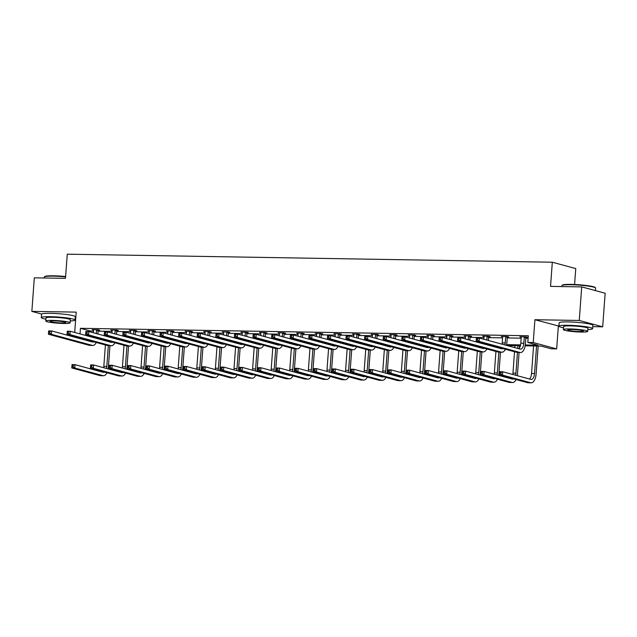 <?xml version="1.0" encoding="UTF-8"?>
<svg xmlns="http://www.w3.org/2000/svg" width="637" height="637" viewBox="0 0 637 637"><rect width="100%" height="100%" fill="white"/><g stroke="black" fill="none" stroke-linecap="round" stroke-linejoin="round"><path stroke-width="0.96" d="M56.844 313.595A10.558 1.107 4.2 0 1 60.244 313.842M574.447 322.171A10.558 1.107 4.2 0 1 577.847 322.426M74.704 332.458L76.193 312.122L31.85 311.382L34.318 277.828L65.484 278.337L67.259 254.179L552.319 262.221L550.543 286.387L581.716 286.897L605.15 293.251L602.682 326.813L579.256 320.459L534.905 319.726L533.233 342.547L556.666 348.901L551.244 348.805L541.203 346.09L525.151 345.819M581.716 286.897L579.256 320.459M31.85 311.382L41.668 314.049M534.905 319.726L558.904 326.088M592.792 326.654L602.682 326.813M558.338 326.08L556.666 348.901M103.497 339.712L103.457 340.254M75.19 318.07L75.755 318.078M574.582 284.492L575.752 268.575L552.319 262.221M116.921 330.492L118.259 330.515L116.675 330.085L110.719 329.99L112.16 330.38M154.114 331.113L155.452 331.136L153.867 330.707L147.911 330.603L149.353 330.993M191.307 331.726L192.645 331.75L191.06 331.32L185.104 331.224L186.545 331.614M228.5 332.347L229.838 332.363L228.253 331.941L222.297 331.837L223.738 332.227M265.693 332.96L267.03 332.984L265.446 332.554L259.49 332.458L260.931 332.848M302.886 333.581L304.223 333.597L302.639 333.167L296.683 333.071L298.124 333.462M340.078 334.194L341.416 334.218L339.832 333.788L333.876 333.684L335.317 334.083M377.271 334.807L378.609 334.831L377.024 334.401L371.068 334.306L372.51 334.696M414.464 335.428L415.802 335.452L414.217 335.022L408.261 334.919L409.702 335.317M451.657 336.041L452.995 336.065L451.418 335.635L445.454 335.54L446.895 335.93M488.85 336.662L490.187 336.686L488.611 336.256L482.647 336.153L484.088 336.543M526.043 337.276L527.38 337.299L525.804 336.869L519.84 336.774L521.281 337.164M525.286 344.967L537.843 345.174L527.81 342.451L528.304 335.739L80.437 328.318L90.478 331.041L93.512 331.089M98.106 331.168L112.104 331.399M116.698 331.471L130.704 331.71M135.299 331.781L149.297 332.012M153.891 332.092L167.897 332.323M172.492 332.403L186.49 332.633M191.084 332.705L205.09 332.936M209.684 333.016L223.683 333.247M228.277 333.326L242.283 333.557M246.877 333.629L260.875 333.868M265.47 333.939L279.476 334.17M284.07 334.25L298.068 334.481M302.663 334.56L316.669 334.791M321.263 334.863L335.261 335.094M339.855 335.173L353.861 335.404M358.456 335.484L372.454 335.715M377.048 335.787L391.054 336.025M395.649 336.097L409.647 336.328M414.241 336.408L428.247 336.639M432.842 336.718L446.84 336.949M451.434 337.021L465.44 337.26M470.034 337.331L484.032 337.562M488.627 337.642L502.633 337.873M507.227 337.952L521.225 338.183M525.82 338.255L528.113 338.295M507.45 336.965L508.788 336.989L507.203 336.559L501.239 336.463L502.689 336.854M470.257 336.352L471.595 336.376L470.01 335.946L464.047 335.85L465.496 336.24M433.064 335.739L434.402 335.755L432.818 335.325L426.854 335.229L428.303 335.619M395.872 335.118L397.209 335.142L395.625 334.712L389.661 334.616L391.11 335.006M358.679 334.505L360.016 334.521L358.432 334.099L352.468 333.995L353.917 334.385M321.486 333.884L322.824 333.907L321.239 333.477L315.275 333.382L316.724 333.772M284.293 333.27L285.631 333.294L284.046 332.864L278.082 332.761L279.532 333.151M247.1 332.649L248.438 332.673L246.853 332.243L240.89 332.148L242.339 332.538M209.907 332.036L211.245 332.06L209.661 331.63L203.697 331.527L205.146 331.925M172.715 331.415L174.052 331.439L172.468 331.009L166.504 330.914L167.953 331.304M135.522 330.802L136.859 330.826L135.275 330.396L129.311 330.292L130.76 330.691M98.329 330.189L99.667 330.205L98.082 329.775L92.118 329.679L93.567 330.07M527.81 342.451L533.233 342.547M80.437 328.318L80.023 333.899M506.694 344.657L520.628 344.888M520.421 345.74L506.972 345.517M490.546 345.246L488.372 345.214M471.953 344.935L469.78 344.904M453.353 344.633L451.179 344.593M434.76 344.322L432.587 344.283M416.16 344.012L413.986 343.98M397.568 343.709L395.394 343.669M378.967 343.399L376.793 343.359M360.375 343.088L358.201 343.056M341.774 342.778L339.601 342.746M323.182 342.475L321.008 342.435M304.582 342.165L302.408 342.125M285.989 341.854L283.815 341.822M267.389 341.543L265.215 341.512M248.796 341.241L246.623 341.201M230.196 340.93L228.022 340.891M211.603 340.62L209.43 340.588M193.003 340.317L190.829 340.277M174.411 340.007L172.237 339.967M155.81 339.696L153.636 339.664M137.218 339.386L135.044 339.354M118.617 339.083L116.444 339.043M100.025 338.773L97.851 338.733M90.478 331.041L90.406 331.981M90.104 336.081L90.064 336.623M521.177 336.79L520.859 343.2A6.768 3.201 -89.1 0 1 518.701 348.702M524.283 337.268L523.837 343.247A6.768 3.201 -89.1 0 1 520.564 349.156A6.768 3.201 -89.1 0 1 520.182 349.1L479.366 338.032L479.12 341.392L519.935 352.46A10.152 4.801 90.9 0 0 520.509 352.54A10.152 4.801 90.9 0 0 525.421 343.677L525.859 337.698L524.283 337.268L524.458 336.846M526.178 336.973L525.859 337.698M477.471 340.142L479.12 341.392L476.142 341.336L476.38 337.984L479.366 338.032L476.38 338.78L476.285 340.126L477.471 340.142L477.575 338.804M476.285 340.126L476.142 341.336L516.957 352.404A10.152 4.801 90.9 0 0 517.523 352.492L520.509 352.54M476.38 337.984L476.38 338.78M500.833 373.863L500.937 372.518L499.742 372.502L499.639 373.839L500.833 373.863L502.482 375.105L499.496 375.058L499.742 371.697L502.728 371.753L502.482 375.105L530.629 382.741A10.152 4.801 90.9 0 0 531.202 382.821A10.152 4.801 90.9 0 0 536.115 373.959L538.169 346.034M536.553 346.01L534.531 373.529A6.768 3.201 -89.1 0 1 531.258 379.437A6.768 3.201 -89.1 0 1 530.876 379.381L502.728 371.753L500.937 372.518M533.575 345.963L531.553 373.481A6.768 3.201 -89.1 0 1 529.395 378.983M499.639 373.839L499.496 375.058L527.651 382.694A10.152 4.801 90.9 0 0 528.216 382.773L531.202 382.821M499.742 371.697L499.742 372.502M561.985 285.456L562.415 285.089A16.514 1.736 4.2 0 1 571.055 284.381A16.514 1.736 4.2 0 1 595.165 287.494L595.539 287.924A16.92 1.776 -175.8 0 0 570.832 284.731A16.92 1.776 -175.8 0 0 561.985 285.456A16.92 1.776 -175.8 0 0 561.874 285.639L561.81 286.57M595.436 290.623L595.619 288.115A16.92 1.776 -175.8 0 0 595.539 287.924M587.832 329.536A16.92 1.776 -175.8 0 0 592.649 328.652A16.92 1.776 -175.8 0 0 567.854 325.268A16.92 1.776 -175.8 0 0 558.904 326.176A16.92 1.776 -175.8 0 0 563.538 327.752M592.649 328.652L592.896 325.3A16.92 1.776 -175.8 0 0 568.1 321.916A16.92 1.776 -175.8 0 0 559.143 322.824L558.904 326.176M563.395 329.616L563.626 326.526A12.183 1.282 4.2 0 1 570.075 325.873A12.183 1.282 4.2 0 1 587.919 328.31L587.696 331.399A12.183 1.282 -175.8 0 0 569.844 328.955A12.183 1.282 -175.8 0 0 563.395 329.616A12.183 1.282 -175.8 0 0 581.247 332.052A12.183 1.282 -175.8 0 0 587.696 331.399M571.875 329.504A7.851 0.82 -175.8 0 0 567.718 329.926A7.851 0.82 -175.8 0 0 579.216 331.503A7.851 0.82 -175.8 0 0 583.373 331.081A7.851 0.82 -175.8 0 0 571.875 329.504M65.595 276.904A16.92 1.776 -175.8 0 0 53.229 276.147A16.92 1.776 -175.8 0 0 44.383 276.88L44.813 276.506A16.514 1.736 4.2 0 1 53.452 275.797A16.514 1.736 4.2 0 1 65.619 276.546M70.229 320.952A16.92 1.776 -175.8 0 0 75.047 320.077A16.92 1.776 -175.8 0 0 50.251 316.685A16.92 1.776 -175.8 0 0 41.301 317.592A16.92 1.776 -175.8 0 0 45.936 319.169M75.047 320.077L75.293 316.716A16.92 1.776 -175.8 0 0 50.498 313.332A16.92 1.776 -175.8 0 0 41.548 314.24L41.301 317.592M45.792 321.032L46.023 317.943A12.183 1.282 4.2 0 1 52.473 317.29A12.183 1.282 4.2 0 1 70.317 319.726L70.094 322.816A12.183 1.282 -175.8 0 0 52.242 320.379A12.183 1.282 -175.8 0 0 45.792 321.032A12.183 1.282 -175.8 0 0 63.644 323.469A12.183 1.282 -175.8 0 0 70.094 322.816M54.272 320.929A7.851 0.82 -175.8 0 0 50.116 321.351A7.851 0.82 -175.8 0 0 61.614 322.919A7.851 0.82 -175.8 0 0 65.77 322.497A7.851 0.82 -175.8 0 0 54.272 320.929M44.383 276.88A16.92 1.776 -175.8 0 0 44.279 277.055L44.208 277.987M502.585 336.487L502.267 342.889A6.768 3.201 -89.1 0 1 502.099 344.203M507.578 336.662L507.267 337.387L505.682 336.957L505.245 342.937A6.768 3.201 -89.1 0 1 504.934 344.967M505.682 336.957L505.866 336.543M506.574 345.413A10.152 4.801 90.9 0 0 506.829 343.367L507.267 337.387M502.872 348.59A6.768 3.201 -89.1 0 1 501.964 348.845A6.768 3.201 -89.1 0 1 501.582 348.789L460.766 337.721L460.519 341.082L501.335 352.15A10.152 4.801 90.9 0 0 501.908 352.229A10.152 4.801 90.9 0 0 505.38 349.267M500.563 347.961A6.768 3.201 -89.1 0 1 500.109 348.391M458.879 339.832L460.519 341.082L457.541 341.034L457.788 337.674L460.766 337.721L457.788 338.47L457.684 339.816L458.879 339.832L458.974 338.494M457.684 339.816L457.541 341.034L498.357 352.102A10.152 4.801 90.9 0 0 498.93 352.181L501.908 352.229M457.788 337.674L457.788 338.47M483.985 336.177L483.913 339.266M488.985 336.352L488.667 337.077L487.082 336.647L486.835 340.062M487.082 336.647L487.265 336.232M488.42 340.484L488.667 337.077M486.453 344.139A6.768 3.201 -89.1 0 1 486.342 344.657M484.271 348.28A6.768 3.201 -89.1 0 1 483.372 348.543A6.768 3.201 -89.1 0 1 482.989 348.487L442.174 337.419L441.927 340.771L482.742 351.839A10.152 4.801 90.9 0 0 483.316 351.927A10.152 4.801 90.9 0 0 486.779 348.957M483.587 343.359A6.768 3.201 -89.1 0 1 483.507 343.892M481.962 347.651A6.768 3.201 -89.1 0 1 481.508 348.081M440.278 339.529L441.927 340.771L438.949 340.723L439.188 337.363L442.174 337.419L439.188 338.167L439.092 339.505L440.278 339.529L440.382 338.183M439.092 339.505L438.949 340.723L479.765 351.791A10.152 4.801 90.9 0 0 480.33 351.871L483.316 351.927M487.974 345.103A10.152 4.801 90.9 0 0 488.061 344.569M439.188 337.363L439.188 338.167M517.268 375.695A10.152 4.801 90.9 0 0 517.523 373.648L519.075 352.516M519.41 347.953L519.569 345.732M517.961 345.7L517.754 348.447M517.459 352.484L515.938 373.226A6.768 3.201 -89.1 0 1 515.628 375.249M514.975 345.652L514.831 347.651M514.529 351.751L512.96 373.171A6.768 3.201 -89.1 0 1 512.801 374.484M513.565 378.872A6.768 3.201 -89.1 0 1 512.658 379.126A6.768 3.201 -89.1 0 1 512.275 379.079L484.128 371.443L483.881 374.795L512.029 382.431A10.152 4.801 90.9 0 0 512.602 382.511A10.152 4.801 90.9 0 0 516.074 379.548M511.256 378.243A6.768 3.201 -89.1 0 1 510.802 378.673M482.241 373.553L483.881 374.795L480.903 374.747L481.15 371.395L484.128 371.443L481.142 372.191L481.046 373.529L482.241 373.553L482.336 372.207M481.046 373.529L480.903 374.747L509.051 382.383A10.152 4.801 90.9 0 0 509.624 382.463L512.602 382.511M481.15 371.395L481.142 372.191M498.667 375.384A10.152 4.801 90.9 0 0 498.922 373.346L500.475 352.205M499.201 347.595L499.161 348.136M498.867 352.181L497.338 372.916A6.768 3.201 -89.1 0 1 497.035 374.938M496.279 346.799L496.239 347.34M495.936 351.441L494.36 372.868A6.768 3.201 -89.1 0 1 494.201 374.174M494.965 378.561A6.768 3.201 -89.1 0 1 494.065 378.824A6.768 3.201 -89.1 0 1 493.683 378.768L465.536 371.132L465.289 374.492L493.436 382.12A10.152 4.801 90.9 0 0 494.009 382.208A10.152 4.801 90.9 0 0 497.473 379.246M492.664 377.94A6.768 3.201 -89.1 0 1 492.202 378.37M463.64 373.242L465.289 374.492L462.303 374.437L462.55 371.084L465.536 371.132L462.55 371.881L462.446 373.226L463.64 373.242L463.744 371.904M462.446 373.226L462.303 374.437L490.458 382.073A10.152 4.801 90.9 0 0 491.023 382.152L494.009 382.208M462.55 371.084L462.55 371.881M465.392 335.866L465.313 338.956M470.385 336.049L470.074 336.774L468.49 336.344L468.243 339.752M468.49 336.344L468.673 335.922M469.819 340.182L470.074 336.774M467.853 343.829A6.768 3.201 -89.1 0 1 467.741 344.354M465.679 347.969A6.768 3.201 -89.1 0 1 464.771 348.232A6.768 3.201 -89.1 0 1 464.389 348.176L423.573 337.108L423.326 340.461L464.142 351.536A10.152 4.801 90.9 0 0 464.715 351.616A10.152 4.801 90.9 0 0 468.187 348.654M464.994 343.048A6.768 3.201 -89.1 0 1 464.906 343.582M463.37 347.348A6.768 3.201 -89.1 0 1 462.916 347.778M421.686 339.218L423.326 340.461L420.348 340.413L420.595 337.061L423.573 337.108L420.595 337.857L420.492 339.202L421.686 339.218L421.782 337.873M420.492 339.202L420.348 340.413L461.164 351.481A10.152 4.801 90.9 0 0 461.737 351.568L464.715 351.616M469.381 344.792A10.152 4.801 90.9 0 0 469.469 344.267M420.595 337.061L420.595 337.857M480.075 375.074A10.152 4.801 90.9 0 0 480.33 373.035L481.883 351.903M480.601 347.284L480.561 347.826M480.266 351.871L478.745 372.605A6.768 3.201 -89.1 0 1 478.435 374.636M477.678 346.488L477.639 347.038M477.336 351.138L475.767 372.557A6.768 3.201 -89.1 0 1 475.608 373.863M476.372 378.251A6.768 3.201 -89.1 0 1 475.465 378.513A6.768 3.201 -89.1 0 1 475.083 378.458L446.935 370.822L446.688 374.182L474.836 381.818A10.152 4.801 90.9 0 0 475.409 381.897A10.152 4.801 90.9 0 0 478.881 378.935M474.063 377.63A6.768 3.201 -89.1 0 1 473.609 378.06M445.048 372.94L446.688 374.182L443.71 374.134L443.957 370.774L446.935 370.822L443.949 371.57L443.854 372.916L445.048 372.94L445.144 371.594M443.854 372.916L443.71 374.134L471.858 381.762A10.152 4.801 90.9 0 0 472.431 381.85L475.409 381.897M443.957 370.774L443.949 371.57M446.792 335.564L446.72 338.645M451.792 335.739L451.474 336.463L449.889 336.033L449.642 339.441M449.889 336.033L450.072 335.611M451.227 339.871L451.474 336.463M449.26 343.518A6.768 3.201 -89.1 0 1 449.149 344.044M447.078 347.667A6.768 3.201 -89.1 0 1 446.179 347.921A6.768 3.201 -89.1 0 1 445.796 347.866L404.981 336.798L404.734 340.158L445.55 351.226A10.152 4.801 90.9 0 0 446.123 351.305A10.152 4.801 90.9 0 0 449.587 348.343M446.394 342.746A6.768 3.201 -89.1 0 1 446.314 343.271M444.769 347.038A6.768 3.201 -89.1 0 1 444.315 347.468M403.086 338.908L404.734 340.158L401.756 340.102L401.995 336.75L404.981 336.798L401.995 337.546L401.899 338.892L403.086 338.908L403.189 337.57M401.899 338.892L401.756 340.102L442.572 351.178A10.152 4.801 90.9 0 0 443.137 351.258L446.123 351.305M450.781 344.49A10.152 4.801 90.9 0 0 450.869 343.956M401.995 336.75L401.995 337.546M461.475 374.771A10.152 4.801 90.9 0 0 461.729 372.725L463.282 351.592M462.008 346.974L461.968 347.523M461.674 351.56L460.145 372.295A6.768 3.201 -89.1 0 1 459.842 374.325M459.078 346.186L459.038 346.727M458.744 350.828L457.167 372.247A6.768 3.201 -89.1 0 1 457.008 373.553M457.772 377.948A6.768 3.201 -89.1 0 1 456.872 378.203A6.768 3.201 -89.1 0 1 456.49 378.147L428.343 370.519L428.096 373.871L456.243 381.507A10.152 4.801 90.9 0 0 456.817 381.587A10.152 4.801 90.9 0 0 460.28 378.625M455.471 377.319A6.768 3.201 -89.1 0 1 455.009 377.749M426.448 372.629L428.096 373.871L425.11 373.823L425.357 370.463L428.343 370.519L425.357 371.267L425.253 372.605L426.448 372.629L426.551 371.283M425.253 372.605L425.11 373.823L453.265 381.459A10.152 4.801 90.9 0 0 453.831 381.539L456.817 381.587M425.357 370.463L425.357 371.267M428.199 335.253L428.12 338.343M433.192 335.428L432.881 336.153L431.297 335.723L431.05 339.131M431.297 335.723L431.48 335.309M432.627 339.561L432.881 336.153M430.66 343.208A6.768 3.201 -89.1 0 1 430.548 343.733M428.486 347.356A6.768 3.201 -89.1 0 1 427.578 347.611A6.768 3.201 -89.1 0 1 427.196 347.563L386.38 336.487L386.133 339.847L426.949 350.915A10.152 4.801 90.9 0 0 427.523 350.995A10.152 4.801 90.9 0 0 430.994 348.033M427.801 342.435A6.768 3.201 -89.1 0 1 427.714 342.969M426.177 346.727A6.768 3.201 -89.1 0 1 425.723 347.157M384.493 338.605L386.133 339.847L383.156 339.8L383.402 336.44L386.38 336.487L383.402 337.244L383.299 338.581L384.493 338.605L384.589 337.26M383.299 338.581L383.156 339.8L423.971 350.868A10.152 4.801 90.9 0 0 424.545 350.947L427.523 350.995M432.189 344.179A10.152 4.801 90.9 0 0 432.276 343.646M383.402 336.44L383.402 337.244M442.882 374.46A10.152 4.801 90.9 0 0 443.137 372.422L444.69 351.282M443.408 346.671L443.368 347.213M443.073 351.258L441.552 371.992A6.768 3.201 -89.1 0 1 441.242 374.015M440.486 345.875L440.446 346.417M440.143 350.517L438.574 371.936A6.768 3.201 -89.1 0 1 438.415 373.25M439.18 377.637A6.768 3.201 -89.1 0 1 438.272 377.9A6.768 3.201 -89.1 0 1 437.89 377.845L409.742 370.208L409.495 373.561L437.643 381.197A10.152 4.801 90.9 0 0 438.216 381.276A10.152 4.801 90.9 0 0 441.688 378.314M436.871 377.008A6.768 3.201 -89.1 0 1 436.417 377.438M407.855 372.319L409.495 373.561L406.517 373.513L406.764 370.161L409.742 370.208L406.756 370.957L406.661 372.303L407.855 372.319L407.951 370.973M406.661 372.303L406.517 373.513L434.665 381.149A10.152 4.801 90.9 0 0 435.238 381.229L438.216 381.276M406.764 370.161L406.756 370.957M409.599 334.943L409.527 338.032M414.599 335.126L414.281 335.842L412.696 335.42L412.45 338.828M412.696 335.42L412.88 334.998M414.034 339.258L414.281 335.842M412.067 342.905A6.768 3.201 -89.1 0 1 411.956 343.423M409.886 347.046A6.768 3.201 -89.1 0 1 408.986 347.308A6.768 3.201 -89.1 0 1 408.604 347.253L367.788 336.185L367.541 339.537L408.357 350.605A10.152 4.801 90.9 0 0 408.922 350.692A10.152 4.801 90.9 0 0 412.394 347.73M409.201 342.125A6.768 3.201 -89.1 0 1 409.121 342.658M407.576 346.424A6.768 3.201 -89.1 0 1 407.123 346.854M365.893 338.295L367.541 339.537L364.563 339.489L364.802 336.137L367.788 336.185L364.802 336.933L364.706 338.271L365.893 338.295L365.996 336.949M364.706 338.271L364.563 339.489L405.371 350.557A10.152 4.801 90.9 0 0 405.944 350.637L408.922 350.692M413.588 343.869A10.152 4.801 90.9 0 0 413.676 343.343M364.802 336.137L364.802 336.933M424.282 374.15A10.152 4.801 90.9 0 0 424.537 372.112L426.089 350.971M424.815 346.361L424.775 346.902M424.481 350.947L422.952 371.682A6.768 3.201 -89.1 0 1 422.649 373.712M421.885 345.565L421.845 346.106M421.551 350.207L419.974 371.634A6.768 3.201 -89.1 0 1 419.815 372.94M420.579 377.327A6.768 3.201 -89.1 0 1 419.679 377.59A6.768 3.201 -89.1 0 1 419.297 377.534L391.15 369.898L390.903 373.258L419.05 380.886A10.152 4.801 90.9 0 0 419.624 380.974A10.152 4.801 90.9 0 0 423.087 378.012M418.278 376.706A6.768 3.201 -89.1 0 1 417.816 377.136M389.255 372.008L390.903 373.258L387.917 373.202L388.164 369.85L391.15 369.898L388.164 370.646L388.06 371.992L389.255 372.008L389.358 370.67M388.06 371.992L387.917 373.202L416.072 380.838A10.152 4.801 90.9 0 0 416.638 380.926L419.624 380.974M388.164 369.85L388.164 370.646M391.007 334.632L390.927 337.721M395.999 334.815L395.688 335.54L394.104 335.11L393.857 338.518M394.104 335.11L394.287 334.688M395.434 338.948L395.688 335.54M393.467 342.595A6.768 3.201 -89.1 0 1 393.355 343.12M391.293 346.735A6.768 3.201 -89.1 0 1 390.385 346.998A6.768 3.201 -89.1 0 1 390.003 346.942L349.187 335.874L348.941 339.226L389.756 350.302A10.152 4.801 90.9 0 0 390.33 350.382A10.152 4.801 90.9 0 0 393.801 347.42M390.608 341.814A6.768 3.201 -89.1 0 1 390.521 342.348M388.984 346.114A6.768 3.201 -89.1 0 1 388.53 346.544M347.3 337.984L348.941 339.226L345.963 339.179L346.209 335.826L349.187 335.874L346.209 336.623L346.106 337.968L347.3 337.984L347.396 336.647M346.106 337.968L345.963 339.179L386.778 350.246A10.152 4.801 90.9 0 0 387.352 350.334L390.33 350.382M394.996 343.558A10.152 4.801 90.9 0 0 395.083 343.032M346.209 335.826L346.209 336.623M405.689 373.847A10.152 4.801 90.9 0 0 405.944 371.801L407.497 350.668M406.215 346.05L406.175 346.592M405.88 350.637L404.36 371.371A6.768 3.201 -89.1 0 1 404.049 373.401M403.293 345.262L403.253 345.803M402.95 349.904L401.382 371.323A6.768 3.201 -89.1 0 1 401.222 372.629M401.987 377.024A6.768 3.201 -89.1 0 1 401.079 377.279A6.768 3.201 -89.1 0 1 400.697 377.223L372.549 369.595L372.303 372.948L400.45 380.584A10.152 4.801 90.9 0 0 401.023 380.663A10.152 4.801 90.9 0 0 404.495 377.701M399.678 376.395A6.768 3.201 -89.1 0 1 399.224 376.825M370.662 371.705L372.303 372.948L369.325 372.9L369.571 369.54L372.549 369.595L369.564 370.344L369.468 371.682L370.662 371.705L370.758 370.36M369.468 371.682L369.325 372.9L397.472 380.536A10.152 4.801 90.9 0 0 398.045 380.615L401.023 380.663M369.571 369.54L369.564 370.344M372.406 334.329L372.334 337.419M377.407 334.505L377.088 335.229L375.504 334.799L375.257 338.207M375.504 334.799L375.687 334.385M376.841 338.637L377.088 335.229M374.875 342.284A6.768 3.201 -89.1 0 1 374.763 342.81M372.693 346.432A6.768 3.201 -89.1 0 1 371.793 346.687A6.768 3.201 -89.1 0 1 371.411 346.632L330.595 335.564L330.348 338.924L371.164 349.992A10.152 4.801 90.9 0 0 371.729 350.071A10.152 4.801 90.9 0 0 375.201 347.109M372.008 341.512A6.768 3.201 -89.1 0 1 371.928 342.037M370.384 345.803A6.768 3.201 -89.1 0 1 369.93 346.233M328.7 337.674L330.348 338.924L327.362 338.876L327.609 335.516L330.595 335.564L327.609 336.312L327.514 337.658L328.7 337.674L328.803 336.336M327.514 337.658L327.362 338.876L368.178 349.944A10.152 4.801 90.9 0 0 368.751 350.024L371.729 350.071M376.395 343.255A10.152 4.801 90.9 0 0 376.483 342.722M327.609 335.516L327.609 336.312M387.089 373.537A10.152 4.801 90.9 0 0 387.344 371.49L388.896 350.358M387.622 345.74L387.583 346.289M387.288 350.326L385.759 371.06A6.768 3.201 -89.1 0 1 385.457 373.091M384.692 344.951L384.652 345.493M384.358 349.594L382.781 371.013A6.768 3.201 -89.1 0 1 382.622 372.327M383.386 376.714A6.768 3.201 -89.1 0 1 382.487 376.969A6.768 3.201 -89.1 0 1 382.104 376.921L353.949 369.285L353.71 372.637L381.858 380.273A10.152 4.801 90.9 0 0 382.431 380.353A10.152 4.801 90.9 0 0 385.895 377.391M381.085 376.085A6.768 3.201 -89.1 0 1 380.623 376.515M352.062 371.395L353.71 372.637L350.724 372.589L350.971 369.237L353.949 369.285L350.971 370.033L350.868 371.371L352.062 371.395L352.165 370.049M350.868 371.371L350.724 372.589L378.88 380.225A10.152 4.801 90.9 0 0 379.445 380.305L382.431 380.353M350.971 369.237L350.971 370.033M353.814 334.019L353.734 337.108M358.806 334.194L358.496 334.919L356.911 334.489L356.664 337.897M356.911 334.489L357.094 334.075M358.241 338.327L358.496 334.919M356.274 341.981A6.768 3.201 -89.1 0 1 356.163 342.499M354.1 346.122A6.768 3.201 -89.1 0 1 353.193 346.385A6.768 3.201 -89.1 0 1 352.81 346.329L311.995 335.261L311.748 338.613L352.564 349.681A10.152 4.801 90.9 0 0 353.137 349.761A10.152 4.801 90.9 0 0 356.609 346.799M353.416 341.201A6.768 3.201 -89.1 0 1 353.328 341.735M351.791 345.493A6.768 3.201 -89.1 0 1 351.337 345.923M310.108 337.371L311.748 338.613L308.77 338.565L309.017 335.205L311.995 335.261L309.017 336.01L308.913 337.347L310.108 337.371L310.203 336.025M308.913 337.347L308.77 338.565L349.586 349.633A10.152 4.801 90.9 0 0 350.159 349.713L353.137 349.761M357.803 342.945A10.152 4.801 90.9 0 0 357.89 342.411M309.017 335.205L309.017 336.01M368.497 373.226A10.152 4.801 90.9 0 0 368.751 371.188L370.304 350.047M369.022 345.437L368.982 345.979M368.688 350.024L367.167 370.758A6.768 3.201 -89.1 0 1 366.856 372.78M366.1 344.641L366.06 345.182M365.757 349.283L364.189 370.71A6.768 3.201 -89.1 0 1 364.03 372.016M364.794 376.403A6.768 3.201 -89.1 0 1 363.886 376.666A6.768 3.201 -89.1 0 1 363.504 376.61L335.357 368.974L335.11 372.334L363.257 379.963A10.152 4.801 90.9 0 0 363.831 380.05A10.152 4.801 90.9 0 0 367.302 377.088M362.485 375.782A6.768 3.201 -89.1 0 1 362.031 376.212M333.47 371.084L335.11 372.334L332.132 372.279L332.379 368.927L335.357 368.974L332.371 369.723L332.275 371.068L333.47 371.084L333.565 369.747M332.275 371.068L332.132 372.279L360.279 379.915A10.152 4.801 90.9 0 0 360.853 379.994L363.831 380.05M332.379 368.927L332.371 369.723M335.213 333.708L335.142 336.798M340.214 333.892L339.895 334.616L338.311 334.186L338.064 337.594M338.311 334.186L338.494 333.764M339.648 338.024L339.895 334.616M337.682 341.671A6.768 3.201 -89.1 0 1 337.57 342.196M335.5 345.811A6.768 3.201 -89.1 0 1 334.6 346.074A6.768 3.201 -89.1 0 1 334.218 346.018L293.402 334.951L293.155 338.303L333.971 349.371A10.152 4.801 90.9 0 0 334.536 349.458A10.152 4.801 90.9 0 0 338.008 346.496M334.815 340.891A6.768 3.201 -89.1 0 1 334.736 341.424M333.191 345.19A6.768 3.201 -89.1 0 1 332.737 345.62M291.507 337.061L293.155 338.303L290.169 338.255L290.416 334.903L293.402 334.951L290.416 335.699L290.321 337.037L291.507 337.061L291.611 335.715M290.321 337.037L290.169 338.255L330.985 349.323A10.152 4.801 90.9 0 0 331.558 349.41L334.536 349.458M339.202 342.634A10.152 4.801 90.9 0 0 339.29 342.109M290.416 334.903L290.416 335.699M349.896 372.916A10.152 4.801 90.9 0 0 350.151 370.877L351.704 349.737M350.43 345.127L350.39 345.668M350.095 349.713L348.566 370.447A6.768 3.201 -89.1 0 1 348.264 372.478M347.499 344.33L347.46 344.88M347.165 348.972L345.588 370.4A6.768 3.201 -89.1 0 1 345.429 371.705M346.194 376.093A6.768 3.201 -89.1 0 1 345.294 376.356A6.768 3.201 -89.1 0 1 344.912 376.3L316.756 368.664L316.517 372.024L344.665 379.66A10.152 4.801 90.9 0 0 345.238 379.74A10.152 4.801 90.9 0 0 348.702 376.778M343.884 375.472A6.768 3.201 -89.1 0 1 343.431 375.902M314.869 370.774L316.517 372.024L313.531 371.976L313.778 368.616L316.756 368.664L313.778 369.412L313.675 370.758L314.869 370.774L314.973 369.436M313.675 370.758L313.531 371.976L341.687 379.604A10.152 4.801 90.9 0 0 342.252 379.692L345.238 379.74M313.778 368.616L313.778 369.412M316.621 333.406L316.541 336.487M321.613 333.581L321.303 334.306L319.718 333.876L319.463 337.284M319.718 333.876L319.901 333.454M321.048 337.714L321.303 334.306M319.081 341.36A6.768 3.201 -89.1 0 1 318.97 341.886M316.908 345.509A6.768 3.201 -89.1 0 1 316 345.764A6.768 3.201 -89.1 0 1 315.618 345.708L274.802 334.64L274.555 338L315.371 349.068A10.152 4.801 90.9 0 0 315.944 349.148A10.152 4.801 90.9 0 0 319.416 346.186M316.223 340.588A6.768 3.201 -89.1 0 1 316.135 341.113M314.598 344.88A6.768 3.201 -89.1 0 1 314.145 345.31M272.915 336.75L274.555 338L271.577 337.944L271.824 334.592L274.802 334.64L271.824 335.388L271.72 336.734L272.915 336.75L273.01 335.412M271.72 336.734L271.577 337.944L312.393 349.02A10.152 4.801 90.9 0 0 312.966 349.1L315.944 349.148M320.61 342.332A10.152 4.801 90.9 0 0 320.698 341.798M271.824 334.592L271.824 335.388M331.304 372.613A10.152 4.801 90.9 0 0 331.558 370.567L333.111 349.434M331.829 344.816L331.789 345.358M331.495 349.402L329.974 370.137A6.768 3.201 -89.1 0 1 329.663 372.167M328.907 344.028L328.867 344.569M328.565 348.67L326.996 370.089A6.768 3.201 -89.1 0 1 326.837 371.395M327.601 375.79A6.768 3.201 -89.1 0 1 326.693 376.045A6.768 3.201 -89.1 0 1 326.311 375.989L298.164 368.361L297.917 371.713L326.064 379.349A10.152 4.801 90.9 0 0 326.638 379.429A10.152 4.801 90.9 0 0 330.109 376.467M325.292 375.161A6.768 3.201 -89.1 0 1 324.838 375.591M296.277 370.471L297.917 371.713L294.939 371.666L295.186 368.305L298.164 368.361L295.178 369.11L295.082 370.447L296.277 370.471L296.372 369.126M295.082 370.447L294.939 371.666L323.086 379.302A10.152 4.801 90.9 0 0 323.66 379.381L326.638 379.429M295.186 368.305L295.178 369.11M298.02 333.095L297.949 336.185M303.021 333.27L302.702 333.995L301.118 333.565L300.871 336.973M301.118 333.565L301.301 333.151M302.456 337.403L302.702 333.995M300.489 341.05A6.768 3.201 -89.1 0 1 300.377 341.575M298.307 345.198A6.768 3.201 -89.1 0 1 297.399 345.453A6.768 3.201 -89.1 0 1 297.025 345.405L256.209 334.329L255.963 337.69L296.778 348.757A10.152 4.801 90.9 0 0 297.344 348.837A10.152 4.801 90.9 0 0 300.815 345.875M297.622 340.277A6.768 3.201 -89.1 0 1 297.543 340.811M295.998 344.569A6.768 3.201 -89.1 0 1 295.544 344.999M254.314 336.447L255.963 337.69L252.977 337.642L253.223 334.282L256.209 334.329L253.223 335.078L253.128 336.424L254.314 336.447L254.418 335.102M253.128 336.424L252.977 337.642L293.792 348.71A10.152 4.801 90.9 0 0 294.366 348.789L297.344 348.837M302.01 342.021A10.152 4.801 90.9 0 0 302.097 341.488M253.223 334.282L253.223 335.078M312.703 372.303A10.152 4.801 90.9 0 0 312.958 370.256L314.511 349.124M313.237 344.513L313.197 345.055M312.902 349.1L311.374 369.834A6.768 3.201 -89.1 0 1 311.071 371.857M310.307 343.717L310.267 344.259M309.972 348.359L308.396 369.779A6.768 3.201 -89.1 0 1 308.236 371.092M309.001 375.48A6.768 3.201 -89.1 0 1 308.101 375.734A6.768 3.201 -89.1 0 1 307.719 375.687L279.563 368.051L279.325 371.403L307.472 379.039A10.152 4.801 90.9 0 0 308.045 379.119A10.152 4.801 90.9 0 0 311.509 376.156M306.692 374.851A6.768 3.201 -89.1 0 1 306.238 375.281M277.676 370.161L279.325 371.403L276.339 371.355L276.585 368.003L279.563 368.051L276.585 368.799L276.482 370.145L277.676 370.161L277.78 368.815M276.482 370.145L276.339 371.355L304.494 378.991A10.152 4.801 90.9 0 0 305.059 379.071L308.045 379.119M276.585 368.003L276.585 368.799M279.428 332.785L279.348 335.874M284.421 332.968L284.11 333.684L282.525 333.255L282.271 336.67M282.525 333.255L282.709 332.84M283.855 337.1L284.11 333.684M281.888 340.747A6.768 3.201 -89.1 0 1 281.777 341.265M279.715 344.888A6.768 3.201 -89.1 0 1 278.807 345.15A6.768 3.201 -89.1 0 1 278.425 345.095L237.609 334.027L237.362 337.379L278.178 348.447A10.152 4.801 90.9 0 0 278.751 348.535A10.152 4.801 90.9 0 0 282.223 345.572M279.03 339.967A6.768 3.201 -89.1 0 1 278.942 340.5M277.406 344.267A6.768 3.201 -89.1 0 1 276.952 344.697M235.722 336.137L237.362 337.379L234.384 337.331L234.631 333.971L237.609 334.027L234.631 334.775L234.527 336.113L235.722 336.137L235.817 334.791M234.527 336.113L234.384 337.331L275.2 348.399A10.152 4.801 90.9 0 0 275.773 348.479L278.751 348.535M283.417 341.711A10.152 4.801 90.9 0 0 283.505 341.185M234.631 333.971L234.631 334.775M294.111 371.992A10.152 4.801 90.9 0 0 294.366 369.954L295.918 348.813M294.636 344.203L294.597 344.744M294.302 348.789L292.781 369.524A6.768 3.201 -89.1 0 1 292.471 371.546M291.714 343.407L291.674 343.948M291.372 348.049L289.803 369.476A6.768 3.201 -89.1 0 1 289.644 370.782M290.408 375.169A6.768 3.201 -89.1 0 1 289.501 375.432A6.768 3.201 -89.1 0 1 289.118 375.376L260.971 367.74L260.724 371.1L288.872 378.728A10.152 4.801 90.9 0 0 289.445 378.816A10.152 4.801 90.9 0 0 292.916 375.854M288.099 374.548A6.768 3.201 -89.1 0 1 287.645 374.978M259.084 369.85L260.724 371.1L257.746 371.045L257.993 367.692L260.971 367.74L257.985 368.489L257.889 369.834L259.084 369.85L259.179 368.512M257.889 369.834L257.746 371.045L285.894 378.681A10.152 4.801 90.9 0 0 286.467 378.76L289.445 378.816M257.993 367.692L257.985 368.489M260.828 332.474L260.756 335.564M265.828 332.657L265.51 333.382L263.925 332.952L263.678 336.36M263.925 332.952L264.108 332.53M265.263 336.79L265.51 333.382M263.296 340.437A6.768 3.201 -89.1 0 1 263.185 340.962M261.114 344.577A6.768 3.201 -89.1 0 1 260.207 344.84A6.768 3.201 -89.1 0 1 259.832 344.784L219.017 333.716L218.77 337.069L259.585 348.144A10.152 4.801 90.9 0 0 260.151 348.224A10.152 4.801 90.9 0 0 263.622 345.262M260.429 339.656A6.768 3.201 -89.1 0 1 260.35 340.19M258.805 343.956A6.768 3.201 -89.1 0 1 258.351 344.386M217.121 335.826L218.77 337.069L215.784 337.021L216.031 333.669L219.017 333.716L216.031 334.465L215.935 335.81L217.121 335.826L217.225 334.481M215.935 335.81L215.784 337.021L256.6 348.089A10.152 4.801 90.9 0 0 257.173 348.176L260.151 348.224M264.817 341.4A10.152 4.801 90.9 0 0 264.904 340.875M216.031 333.669L216.031 334.465M275.51 371.682A10.152 4.801 90.9 0 0 275.765 369.643L277.318 348.511M276.044 343.892L276.004 344.434M275.71 348.479L274.181 369.213A6.768 3.201 -89.1 0 1 273.878 371.244M273.114 343.104L273.074 343.646M272.779 347.746L271.203 369.165A6.768 3.201 -89.1 0 1 271.043 370.471M271.808 374.867A6.768 3.201 -89.1 0 1 270.908 375.121A6.768 3.201 -89.1 0 1 270.526 375.066L242.371 367.43L242.132 370.79L270.279 378.426A10.152 4.801 90.9 0 0 270.852 378.505A10.152 4.801 90.9 0 0 274.316 375.543M269.499 374.238A6.768 3.201 -89.1 0 1 269.045 374.667M240.483 369.548L242.132 370.79L239.146 370.742L239.393 367.382L242.371 367.43L239.393 368.186L239.289 369.524L240.483 369.548L240.579 368.202M239.289 369.524L239.146 370.742L267.301 378.37A10.152 4.801 90.9 0 0 267.866 378.458L270.852 378.505M239.393 367.382L239.393 368.186M242.235 332.172L242.156 335.253M247.228 332.347L246.917 333.071L245.333 332.641L245.078 336.049M245.333 332.641L245.516 332.219M246.662 336.479L246.917 333.071M244.696 340.126A6.768 3.201 -89.1 0 1 244.584 340.652M242.522 344.275A6.768 3.201 -89.1 0 1 241.614 344.529A6.768 3.201 -89.1 0 1 241.232 344.474L200.416 333.406L200.169 336.766L240.985 347.834A10.152 4.801 90.9 0 0 241.558 347.913A10.152 4.801 90.9 0 0 245.03 344.951M241.837 339.354A6.768 3.201 -89.1 0 1 241.749 339.879M240.213 343.646A6.768 3.201 -89.1 0 1 239.759 344.076M198.529 335.516L200.169 336.766L197.191 336.71L197.438 333.358L200.416 333.406L197.438 334.154L197.335 335.5L198.529 335.516L198.625 334.178M197.335 335.5L197.191 336.71L238.007 347.786A10.152 4.801 90.9 0 0 238.58 347.866L241.558 347.913M246.224 341.098A10.152 4.801 90.9 0 0 246.312 340.564M197.438 333.358L197.438 334.154M256.918 371.379A10.152 4.801 90.9 0 0 257.173 369.333L258.726 348.2M257.444 343.582L257.404 344.131M257.109 348.168L255.588 368.903A6.768 3.201 -89.1 0 1 255.278 370.933M254.521 342.794L254.482 343.335M254.179 347.436L252.61 368.855A6.768 3.201 -89.1 0 1 252.443 370.169M253.215 374.556A6.768 3.201 -89.1 0 1 252.308 374.811A6.768 3.201 -89.1 0 1 251.926 374.755L223.778 367.127L223.531 370.479L251.679 378.115A10.152 4.801 90.9 0 0 252.252 378.195A10.152 4.801 90.9 0 0 255.724 375.233M250.906 373.927A6.768 3.201 -89.1 0 1 250.452 374.357M221.891 369.237L223.531 370.479L220.553 370.431L220.8 367.079L223.778 367.127L220.792 367.875L220.697 369.213L221.891 369.237L221.987 367.891M220.697 369.213L220.553 370.431L248.701 378.067A10.152 4.801 90.9 0 0 249.274 378.147L252.252 378.195M220.8 367.079L220.792 367.875M223.635 331.861L223.563 334.951M228.635 332.036L228.317 332.761L226.732 332.331L226.485 335.739M226.732 332.331L226.915 331.917M228.07 336.169L228.317 332.761M226.103 339.816A6.768 3.201 -89.1 0 1 225.992 340.341M223.921 343.964A6.768 3.201 -89.1 0 1 223.014 344.219A6.768 3.201 -89.1 0 1 222.639 344.171L181.824 333.103L181.577 336.455L222.393 347.523A10.152 4.801 90.9 0 0 222.958 347.603A10.152 4.801 90.9 0 0 226.43 344.641M223.237 339.043A6.768 3.201 -89.1 0 1 223.157 339.577M221.612 343.335A6.768 3.201 -89.1 0 1 221.158 343.765M179.929 335.213L181.577 336.455L178.591 336.408L178.838 333.047L181.824 333.103L178.838 333.852L178.742 335.189L179.929 335.213L180.032 333.868M178.742 335.189L178.591 336.408L219.407 347.476A10.152 4.801 90.9 0 0 219.98 347.555L222.958 347.603M227.624 340.787A10.152 4.801 90.9 0 0 227.712 340.254M178.838 333.047L178.838 333.852M238.318 371.068A10.152 4.801 90.9 0 0 238.572 369.03L240.125 347.89M238.851 343.279L238.811 343.821M238.517 347.866L236.988 368.6A6.768 3.201 -89.1 0 1 236.685 370.623M235.921 342.483L235.881 343.024M235.586 347.125L234.01 368.544A6.768 3.201 -89.1 0 1 233.851 369.858M234.615 374.245A6.768 3.201 -89.1 0 1 233.715 374.508A6.768 3.201 -89.1 0 1 233.333 374.452L205.178 366.816L204.931 370.169L233.086 377.805A10.152 4.801 90.9 0 0 233.66 377.884A10.152 4.801 90.9 0 0 237.123 374.922M232.306 373.616A6.768 3.201 -89.1 0 1 231.852 374.046M203.291 368.927L204.931 370.169L201.953 370.121L202.2 366.769L205.178 366.816L202.2 367.565L202.096 368.911L203.291 368.927L203.386 367.589M202.096 368.911L201.953 370.121L230.108 377.757A10.152 4.801 90.9 0 0 230.674 377.837L233.66 377.884M202.2 366.769L202.2 367.565M205.042 331.551L204.963 334.64M210.035 331.734L209.724 332.458L208.14 332.028L207.885 335.436M208.14 332.028L208.323 331.606M209.469 335.866L209.724 332.458M207.503 339.513A6.768 3.201 -89.1 0 1 207.391 340.031M205.329 343.654A6.768 3.201 -89.1 0 1 204.421 343.916A6.768 3.201 -89.1 0 1 204.039 343.861L163.223 332.793L162.976 336.145L203.792 347.213A10.152 4.801 90.9 0 0 204.366 347.3A10.152 4.801 90.9 0 0 207.837 344.338M204.644 338.733A6.768 3.201 -89.1 0 1 204.557 339.266M203.02 343.032A6.768 3.201 -89.1 0 1 202.566 343.462M161.336 334.903L162.976 336.145L159.998 336.097L160.245 332.745L163.223 332.793L160.237 333.541L160.142 334.879L161.336 334.903L161.432 333.557M160.142 334.879L159.998 336.097L200.814 347.165A10.152 4.801 90.9 0 0 201.388 347.245L204.366 347.3M209.032 340.477A10.152 4.801 90.9 0 0 209.119 339.951M160.245 332.745L160.237 333.541M219.725 370.758A10.152 4.801 90.9 0 0 219.98 368.719L221.533 347.579M220.251 342.969L220.211 343.51M219.916 347.555L218.395 368.29A6.768 3.201 -89.1 0 1 218.085 370.32M217.328 342.173L217.289 342.714M216.986 346.815L215.417 368.242A6.768 3.201 -89.1 0 1 215.25 369.548M216.023 373.935A6.768 3.201 -89.1 0 1 215.115 374.198A6.768 3.201 -89.1 0 1 214.733 374.142L186.585 366.506L186.338 369.866L214.486 377.494A10.152 4.801 90.9 0 0 215.059 377.582A10.152 4.801 90.9 0 0 218.531 374.62M213.713 373.314A6.768 3.201 -89.1 0 1 213.26 373.744M184.698 368.616L186.338 369.866L183.36 369.818L183.607 366.458L186.585 366.506L183.599 367.254L183.504 368.6L184.698 368.616L184.794 367.278M183.504 368.6L183.36 369.818L211.508 377.446A10.152 4.801 90.9 0 0 212.081 377.534L215.059 377.582M183.607 366.458L183.599 367.254M186.442 331.24L186.37 334.329M191.442 331.423L191.124 332.148L189.539 331.718L189.293 335.126M189.539 331.718L189.722 331.296M190.877 335.556L191.124 332.148M188.91 339.202A6.768 3.201 -89.1 0 1 188.799 339.728M186.729 343.351A6.768 3.201 -89.1 0 1 185.821 343.606A6.768 3.201 -89.1 0 1 185.447 343.55L144.631 332.482L144.384 335.842L185.2 346.91A10.152 4.801 90.9 0 0 185.765 346.99A10.152 4.801 90.9 0 0 189.237 344.028M186.044 338.422A6.768 3.201 -89.1 0 1 185.964 338.956M184.419 342.722A6.768 3.201 -89.1 0 1 183.966 343.152M142.736 334.592L144.384 335.842L141.398 335.787L141.645 332.434L144.631 332.482L141.645 333.231L141.549 334.576L142.736 334.592L142.839 333.255M141.549 334.576L141.398 335.787L182.214 346.854A10.152 4.801 90.9 0 0 182.787 346.942L185.765 346.99M190.431 340.166A10.152 4.801 90.9 0 0 190.519 339.64M141.645 332.434L141.645 333.231M201.125 370.455A10.152 4.801 90.9 0 0 201.38 368.409L202.932 347.276M201.658 342.658L201.618 343.2M201.324 347.245L199.795 367.979A6.768 3.201 -89.1 0 1 199.492 370.009M198.728 341.87L198.688 342.411M198.394 346.512L196.817 367.931A6.768 3.201 -89.1 0 1 196.658 369.237M197.422 373.632A6.768 3.201 -89.1 0 1 196.522 373.887A6.768 3.201 -89.1 0 1 196.14 373.831L167.985 366.203L167.738 369.556L195.893 377.192A10.152 4.801 90.9 0 0 196.459 377.271A10.152 4.801 90.9 0 0 199.93 374.309M195.113 373.003A6.768 3.201 -89.1 0 1 194.659 373.433M166.098 368.313L167.738 369.556L164.76 369.508L165.007 366.148L167.985 366.203L165.007 366.952L164.903 368.29L166.098 368.313L166.193 366.968M164.903 368.29L164.76 369.508L192.907 377.144A10.152 4.801 90.9 0 0 193.481 377.223L196.459 377.271M165.007 366.148L165.007 366.952M167.85 330.937L167.77 334.027M172.842 331.113L172.531 331.837L170.947 331.407L170.692 334.815M170.947 331.407L171.13 330.993M172.277 335.245L172.531 331.837M170.31 338.892A6.768 3.201 -89.1 0 1 170.198 339.417M168.136 343.04A6.768 3.201 -89.1 0 1 167.228 343.295A6.768 3.201 -89.1 0 1 166.846 343.239L126.03 332.172L125.784 335.532L166.599 346.6A10.152 4.801 90.9 0 0 167.173 346.679A10.152 4.801 90.9 0 0 170.644 343.717M167.451 338.12A6.768 3.201 -89.1 0 1 167.364 338.653M165.827 342.411A6.768 3.201 -89.1 0 1 165.373 342.841M124.143 334.282L125.784 335.532L122.806 335.484L123.052 332.124L126.03 332.172L123.045 332.92L122.949 334.266L124.143 334.282L124.239 332.944M122.949 334.266L122.806 335.484L163.621 346.552A10.152 4.801 90.9 0 0 164.195 346.632L167.173 346.679M171.839 339.863A10.152 4.801 90.9 0 0 171.926 339.33M123.052 332.124L123.045 332.92M182.532 370.145A10.152 4.801 90.9 0 0 182.787 368.098L184.34 346.966M183.058 342.356L183.018 342.897M182.723 346.934L181.203 367.676A6.768 3.201 -89.1 0 1 180.892 369.699M180.136 341.559L180.096 342.101M179.793 346.202L178.225 367.621A6.768 3.201 -89.1 0 1 178.057 368.934M178.83 373.322A6.768 3.201 -89.1 0 1 177.922 373.577A6.768 3.201 -89.1 0 1 177.54 373.529L149.392 365.893L149.146 369.245L177.293 376.881A10.152 4.801 90.9 0 0 177.866 376.961A10.152 4.801 90.9 0 0 181.338 373.999M176.521 372.693A6.768 3.201 -89.1 0 1 176.067 373.123M147.505 368.003L149.146 369.245L146.168 369.197L146.414 365.845L149.392 365.893L146.406 366.641L146.311 367.979L147.505 368.003L147.601 366.657M146.311 367.979L146.168 369.197L174.315 376.833A10.152 4.801 90.9 0 0 174.888 376.913L177.866 376.961M146.414 365.845L146.406 366.641M149.249 330.627L149.177 333.716M154.25 330.802L153.931 331.527L152.347 331.097L152.1 334.513M152.347 331.097L152.53 330.683M153.684 334.935L153.931 331.527M151.717 338.589A6.768 3.201 -89.1 0 1 151.606 339.107M149.536 342.73A6.768 3.201 -89.1 0 1 148.628 342.993A6.768 3.201 -89.1 0 1 148.254 342.937L107.438 331.869L107.191 335.221L148.007 346.289A10.152 4.801 90.9 0 0 148.572 346.369A10.152 4.801 90.9 0 0 152.044 343.407M148.851 337.809A6.768 3.201 -89.1 0 1 148.771 338.343M147.227 342.101A6.768 3.201 -89.1 0 1 146.773 342.531M105.543 333.979L107.191 335.221L104.205 335.173L104.452 331.813L107.438 331.869L104.452 332.618L104.357 333.955L105.543 333.979L105.646 332.633M104.357 333.955L104.205 335.173L145.021 346.241A10.152 4.801 90.9 0 0 145.594 346.321L148.572 346.369M153.238 339.553A10.152 4.801 90.9 0 0 153.326 339.019M104.452 331.813L104.452 332.618M163.932 369.834A10.152 4.801 90.9 0 0 164.187 367.796L165.739 346.655M164.465 342.045L164.426 342.587M164.131 346.632L162.602 367.366A6.768 3.201 -89.1 0 1 162.3 369.388M161.535 341.249L161.495 341.79M161.201 345.891L159.624 367.318A6.768 3.201 -89.1 0 1 159.465 368.624M160.229 373.011A6.768 3.201 -89.1 0 1 159.33 373.274A6.768 3.201 -89.1 0 1 158.947 373.218L130.792 365.582L130.545 368.942L158.701 376.571A10.152 4.801 90.9 0 0 159.266 376.658A10.152 4.801 90.9 0 0 162.738 373.696M157.92 372.39A6.768 3.201 -89.1 0 1 157.466 372.82M128.905 367.692L130.545 368.942L127.567 368.887L127.814 365.534L130.792 365.582L127.814 366.331L127.711 367.676L128.905 367.692L129 366.355M127.711 367.676L127.567 368.887L155.715 376.523A10.152 4.801 90.9 0 0 156.288 376.602L159.266 376.658M127.814 365.534L127.814 366.331M130.649 330.316L130.577 333.406M135.649 330.499L135.339 331.224L133.754 330.794L133.499 334.202M133.754 330.794L133.937 330.372M135.084 334.632L135.339 331.224M133.117 338.279A6.768 3.201 -89.1 0 1 133.006 338.804M130.943 342.419A6.768 3.201 -89.1 0 1 130.036 342.682A6.768 3.201 -89.1 0 1 129.653 342.626L88.838 331.558L88.591 334.911L129.407 345.979A10.152 4.801 90.9 0 0 129.98 346.066A10.152 4.801 90.9 0 0 133.452 343.104M130.251 337.499A6.768 3.201 -89.1 0 1 130.171 338.032M128.634 341.798A6.768 3.201 -89.1 0 1 128.18 342.228M86.951 333.669L88.591 334.911L85.613 334.863L85.86 331.511L88.838 331.558L85.852 332.307L85.756 333.653L86.951 333.669L87.046 332.323M85.756 333.653L85.613 334.863L126.429 345.931A10.152 4.801 90.9 0 0 127.002 346.018L129.98 346.066M134.646 339.242A10.152 4.801 90.9 0 0 134.733 338.717M85.86 331.511L85.852 332.307M145.34 369.524A10.152 4.801 90.9 0 0 145.594 367.485L147.147 346.353M145.865 341.735L145.825 342.276M145.531 346.321L144.01 367.055A6.768 3.201 -89.1 0 1 143.699 369.086M142.943 340.938L142.903 341.488M142.6 345.58L141.032 367.008A6.768 3.201 -89.1 0 1 140.865 368.313M141.637 372.701A6.768 3.201 -89.1 0 1 140.729 372.964A6.768 3.201 -89.1 0 1 140.347 372.908L112.2 365.272L111.953 368.632L140.1 376.268A10.152 4.801 90.9 0 0 140.673 376.348A10.152 4.801 90.9 0 0 144.145 373.386M139.328 372.08A6.768 3.201 -89.1 0 1 138.874 372.51M110.312 367.39L111.953 368.632L108.975 368.584L109.222 365.224L112.2 365.272L109.214 366.02L109.118 367.366L110.312 367.39L110.408 366.044M109.118 367.366L108.975 368.584L137.122 376.212A10.152 4.801 90.9 0 0 137.696 376.3L140.673 376.348M109.222 365.224L109.214 366.02M112.056 330.014L111.985 333.095M117.057 330.189L116.738 330.914L115.154 330.484L114.907 333.892M115.154 330.484L115.337 330.062M116.491 334.321L116.738 330.914M114.525 337.968A6.768 3.201 -89.1 0 1 114.413 338.494M112.343 342.117A6.768 3.201 -89.1 0 1 111.435 342.372A6.768 3.201 -89.1 0 1 111.061 342.316L70.245 331.248L69.998 334.608L110.814 345.676A10.152 4.801 90.9 0 0 111.379 345.756A10.152 4.801 90.9 0 0 114.851 342.794M111.658 337.196A6.768 3.201 -89.1 0 1 111.579 337.721M110.034 341.488A6.768 3.201 -89.1 0 1 109.58 341.918M68.35 333.358L69.998 334.608L67.012 334.552L67.259 331.2L70.245 331.248L67.259 331.996L67.164 333.342L68.35 333.358L68.454 332.02M67.164 333.342L67.012 334.552L107.828 345.628A10.152 4.801 90.9 0 0 108.401 345.708L111.379 345.756M116.045 338.94A10.152 4.801 90.9 0 0 116.133 338.406M67.259 331.2L67.259 331.996M126.739 369.221A10.152 4.801 90.9 0 0 126.994 367.175L128.547 346.042M127.273 341.424L127.233 341.965M126.938 346.01L125.409 366.745A6.768 3.201 -89.1 0 1 125.107 368.775M124.342 340.636L124.303 341.177M124.008 345.278L122.431 366.697A6.768 3.201 -89.1 0 1 122.272 368.003M123.037 372.398A6.768 3.201 -89.1 0 1 122.137 372.653A6.768 3.201 -89.1 0 1 121.755 372.597L93.599 364.969L93.352 368.321L121.508 375.957A10.152 4.801 90.9 0 0 122.073 376.037A10.152 4.801 90.9 0 0 125.545 373.075M120.727 371.769A6.768 3.201 -89.1 0 1 120.274 372.199M91.712 367.079L93.352 368.321L90.374 368.274L90.621 364.913L93.599 364.969L90.621 365.718L90.518 367.055L91.712 367.079L91.808 365.734M90.518 367.055L90.374 368.274L118.522 375.91A10.152 4.801 90.9 0 0 119.095 375.989L122.073 376.037M90.621 364.913L90.621 365.718M93.456 329.703L93.384 332.793M98.456 329.878L98.146 330.603L96.561 330.173L96.306 333.581M96.561 330.173L96.744 329.759M97.891 334.011L98.146 330.603M95.924 337.658A6.768 3.201 -89.1 0 1 95.813 338.183M93.75 341.806A6.768 3.201 -89.1 0 1 92.843 342.061A6.768 3.201 -89.1 0 1 92.461 342.013L51.645 330.937L51.398 334.298L92.214 345.365A10.152 4.801 90.9 0 0 92.787 345.445A10.152 4.801 90.9 0 0 96.259 342.483M93.058 336.885A6.768 3.201 -89.1 0 1 92.978 337.419M91.441 341.177A6.768 3.201 -89.1 0 1 90.987 341.607M49.758 333.055L51.398 334.298L48.42 334.25L48.667 330.89L51.645 330.937L48.659 331.686L48.563 333.032L49.758 333.055L49.853 331.71M48.563 333.032L48.42 334.25L89.236 345.318A10.152 4.801 90.9 0 0 89.809 345.397L92.787 345.445M97.453 338.629A10.152 4.801 90.9 0 0 97.541 338.096M48.667 330.89L48.659 331.686M108.147 368.911A10.152 4.801 90.9 0 0 108.401 366.872L109.954 345.732M108.672 341.121L108.632 341.663M108.338 345.708L106.817 366.442A6.768 3.201 -89.1 0 1 106.506 368.465M105.75 340.325L105.71 340.867M105.408 344.967L103.831 366.386A6.768 3.201 -89.1 0 1 103.672 367.7M104.444 372.088A6.768 3.201 -89.1 0 1 103.536 372.35A6.768 3.201 -89.1 0 1 103.154 372.295L75.007 364.659L74.76 368.011L102.907 375.647A10.152 4.801 90.9 0 0 103.481 375.726A10.152 4.801 90.9 0 0 106.952 372.764M102.135 371.459A6.768 3.201 -89.1 0 1 101.681 371.889M73.12 366.769L74.76 368.011L71.782 367.963L72.029 364.611L75.007 364.659L72.021 365.407L71.925 366.753L73.12 366.769L73.215 365.423M71.925 366.753L71.782 367.963L99.929 375.599A10.152 4.801 90.9 0 0 100.503 375.679L103.481 375.726M72.029 364.611L72.021 365.407M523.837 343.247L520.859 343.2M519.935 352.46L516.957 352.404M534.531 373.529L531.553 373.481M530.629 382.741L527.651 382.694M505.245 342.937L502.267 342.889M501.335 352.15L498.357 352.102M482.742 351.839L479.765 351.791M515.938 373.226L512.96 373.171M512.029 382.431L509.051 382.383M497.338 372.916L494.36 372.868M493.436 382.12L490.458 382.073M464.142 351.536L461.164 351.481M478.745 372.605L475.767 372.557M474.836 381.818L471.858 381.762M445.55 351.226L442.572 351.178M460.145 372.295L457.167 372.247M456.243 381.507L453.265 381.459M426.949 350.915L423.971 350.868M441.552 371.992L438.574 371.936M437.643 381.197L434.665 381.149M408.357 350.605L405.371 350.557M422.952 371.682L419.974 371.634M419.05 380.886L416.072 380.838M389.756 350.302L386.778 350.246M404.36 371.371L401.382 371.323M400.45 380.584L397.472 380.536M371.164 349.992L368.178 349.944M385.759 371.06L382.781 371.013M381.858 380.273L378.88 380.225M352.564 349.681L349.586 349.633M367.167 370.758L364.189 370.71M363.257 379.963L360.279 379.915M333.971 349.371L330.985 349.323M348.566 370.447L345.588 370.4M344.665 379.66L341.687 379.604M315.371 349.068L312.393 349.02M329.974 370.137L326.996 370.089M326.064 379.349L323.086 379.302M296.778 348.757L293.792 348.71M311.374 369.834L308.396 369.779M307.472 379.039L304.494 378.991M278.178 348.447L275.2 348.399M292.781 369.524L289.803 369.476M288.872 378.728L285.894 378.681M259.585 348.144L256.6 348.089M274.181 369.213L271.203 369.165M270.279 378.426L267.301 378.37M240.985 347.834L238.007 347.786M255.588 368.903L252.61 368.855M251.679 378.115L248.701 378.067M222.393 347.523L219.407 347.476M236.988 368.6L234.01 368.544M233.086 377.805L230.108 377.757M203.792 347.213L200.814 347.165M218.395 368.29L215.417 368.242M214.486 377.494L211.508 377.446M185.2 346.91L182.214 346.854M199.795 367.979L196.817 367.931M195.893 377.192L192.907 377.144M166.599 346.6L163.621 346.552M181.203 367.676L178.225 367.621M177.293 376.881L174.315 376.833M148.007 346.289L145.021 346.241M162.602 367.366L159.624 367.318M158.701 376.571L155.715 376.523M129.407 345.979L126.429 345.931M144.01 367.055L141.032 367.008M140.1 376.268L137.122 376.212M110.814 345.676L107.828 345.628M125.409 366.745L122.431 366.697M121.508 375.957L118.522 375.91M92.214 345.365L89.236 345.318M106.817 366.442L103.831 366.386M102.907 375.647L99.929 375.599"/></g></svg>
